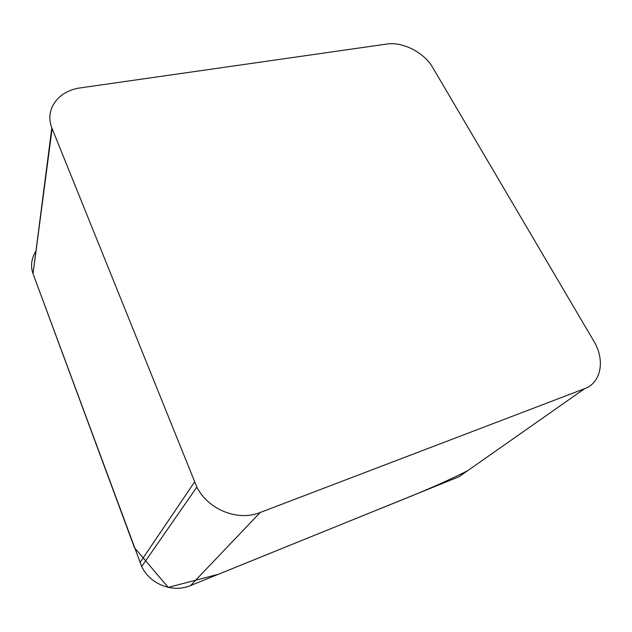 <?xml version="1.0" encoding="UTF-8"?>
<svg xmlns="http://www.w3.org/2000/svg" width="632" height="632" viewBox="0 0 632 632"><rect width="100%" height="100%" fill="white"/><g stroke="black" fill="none" stroke-linecap="round" stroke-linejoin="round"><path stroke-width="0.95" d="M52.132 128.612L196.844 487.098C208.355 509.834 237.98 521.574 260.187 512.505L584.592 388.696C601.419 382.692 605.274 359.813 593.764 341.043L432.699 67.498C424.183 52.503 402.71 41.491 386.8 44.05L80.509 87.872C58.594 90.566 44.469 109.17 51.824 127.798L52.132 128.612L33.038 273.735C30.391 266.104 31.363 258.52 35.969 250.983M584.592 388.696L459.164 476.662L190.564 585.548C172.899 593.156 150.171 584.403 141.686 566.541L33.283 274.422L134.442 547.636L168.223 587.397L218.459 574.243L352.664 519.836C393.878 502.906 433.536 488.188 467.775 470.627M139.98 562.591L194.506 482.074M260.187 512.505L190.564 585.548M196.844 487.098L141.686 566.541M51.824 127.798L33.038 273.735"/></g></svg>
